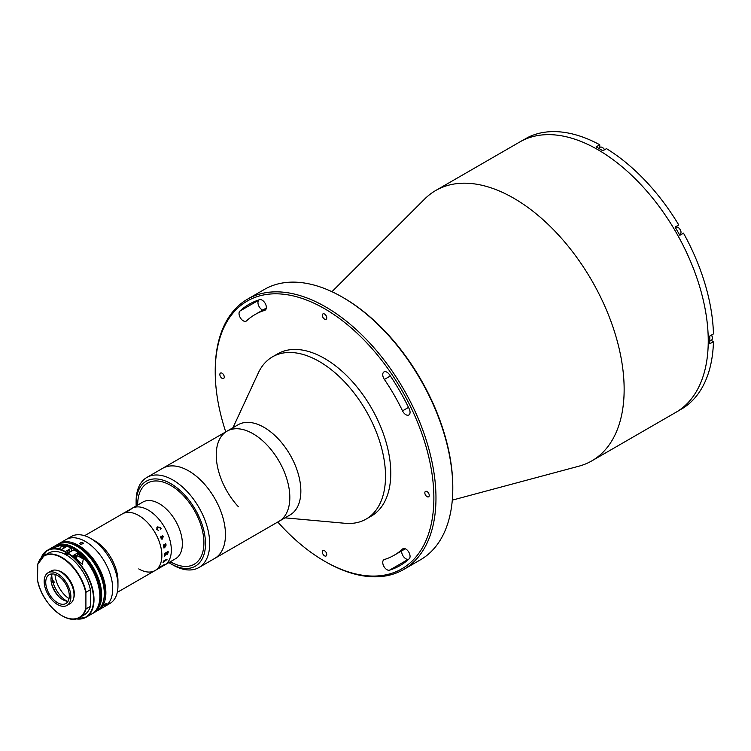 <?xml version="1.0" encoding="UTF-8"?>
<svg xmlns="http://www.w3.org/2000/svg" width="751" height="751" viewBox="0 0 751 751"><rect width="100%" height="100%" fill="white"/><g stroke="black" fill="none" stroke-linecap="round" stroke-linejoin="round"><path stroke-width="1.13" d="M331.961 291.698L424.719 198.977A156.095 90.12 60 0 1 435.73 190.501A156.095 90.12 60 0 1 513.778 198.236A156.095 90.12 60 0 1 615.745 335.791A156.095 90.12 60 0 1 591.826 460.87A156.095 90.12 60 0 1 578.983 466.164L452.299 500.138M435.73 190.501L519.823 141.948A156.095 90.12 60 0 1 597.871 149.684A156.095 90.12 60 0 1 699.848 287.239A156.095 90.12 60 0 1 675.919 412.318L677.496 411.407A156.095 90.12 60 0 0 679.833 409.971L683.513 407.849A156.095 90.12 60 0 0 713.45 341.677L709.77 343.798A156.095 90.12 60 0 0 709.77 336.035L713.45 333.913A156.095 90.12 60 0 0 683.513 233.176L679.833 235.307A156.095 90.12 60 0 0 675.083 227.065L678.754 224.943A156.095 90.12 60 0 0 606.489 148.651L602.809 150.773A156.095 90.12 60 0 0 599.448 148.773A156.095 90.12 60 0 0 596.087 146.886L599.758 144.765L599.758 147.515M343.47 297.772L342.418 297.171L343.47 297.772A154.603 89.266 60 0 1 452.797 487.127L452.797 488.338A156.095 90.12 -120 0 0 342.418 297.171L342.418 297.171A156.095 90.12 -120 0 0 264.371 289.435L247.558 299.151A156.095 90.12 60 0 1 325.596 306.877A156.095 90.12 60 0 1 427.572 444.432A156.095 90.12 60 0 1 403.644 569.511A156.095 90.12 60 0 1 325.596 561.776L324.545 561.175A154.603 89.266 -120 0 0 433.871 498.054A154.603 89.266 -120 0 0 324.545 308.699A154.603 89.266 -120 0 0 215.227 371.82A154.603 89.266 -120 0 0 225.741 431.9M403.644 569.511L420.466 559.795A156.095 90.12 -120 0 0 452.797 488.338M243.24 320.799A5.942 3.436 -120 0 0 246.206 321.099A5.942 3.436 -120 0 0 246.572 320.827A139.001 80.254 60 0 1 255.049 314.556A139.001 80.254 60 0 1 264.718 310.351A5.942 3.436 -120 0 0 265.131 310.172A5.942 3.436 -120 0 0 265.319 303.648A5.942 3.436 -120 0 0 259.593 299.696A150.895 87.116 -120 0 0 249.107 304.258A150.895 87.116 -120 0 0 239.898 311.064A5.942 3.436 -120 0 0 239.466 315.918A5.942 3.436 -120 0 0 243.24 320.799M262.69 310.144A5.942 3.436 60 0 1 262.155 309.872A5.942 3.436 60 0 1 258.391 304.99A5.942 3.436 60 0 1 258.823 300.137A150.895 87.116 60 0 1 259.161 299.827M386.943 569.699A5.942 3.436 -120 0 0 389.497 570.178A150.895 87.116 -120 0 0 399.992 565.606A150.895 87.116 -120 0 0 409.192 558.81A5.942 3.436 -120 0 0 408.628 551.872A5.942 3.436 -120 0 0 402.883 548.774A5.942 3.436 -120 0 0 402.527 549.047A139.001 80.254 60 0 1 394.05 555.308A139.001 80.254 60 0 1 384.381 559.514A5.942 3.436 -120 0 0 383.968 559.702A5.942 3.436 -120 0 0 383.057 564.461A5.942 3.436 -120 0 0 386.943 569.699M408.863 559.12A150.895 87.116 60 0 1 408.422 559.251A5.942 3.436 60 0 1 405.859 558.782A5.942 3.436 60 0 1 401.691 550.896M324.545 314.04A3.126 1.802 -120 0 0 322.986 313.88A3.126 1.802 -120 0 0 322.508 316.387A3.126 1.802 -120 0 0 324.545 319.137A3.126 1.802 -120 0 0 326.112 319.288A3.126 1.802 -120 0 0 326.591 316.791A3.126 1.802 -120 0 0 324.545 314.04M222.061 373.209A3.126 1.802 -120 0 0 220.494 373.059A3.126 1.802 -120 0 0 220.015 375.556A3.126 1.802 -120 0 0 222.061 378.307A3.126 1.802 -120 0 0 223.62 378.466A3.126 1.802 -120 0 0 224.098 375.96A3.126 1.802 -120 0 0 222.061 373.209M324.545 550.736A3.126 1.802 -120 0 0 322.986 550.577A3.126 1.802 -120 0 0 322.508 553.083A3.126 1.802 -120 0 0 324.545 555.834A3.126 1.802 -120 0 0 326.112 555.984A3.126 1.802 -120 0 0 326.591 553.487A3.126 1.802 -120 0 0 324.545 550.736M405.859 414.693A5.942 3.436 -120 0 0 408.835 414.984A5.942 3.436 -120 0 0 409.192 408.807A150.895 87.116 -120 0 0 389.497 374.693A5.942 3.436 -120 0 0 383.968 371.914A5.942 3.436 -120 0 0 384.381 379.443A139.001 80.254 60 0 1 402.527 410.863A5.942 3.436 -120 0 0 405.859 414.693M427.037 491.558A3.126 1.802 -120 0 0 425.479 491.407A3.126 1.802 -120 0 0 425 493.905A3.126 1.802 -120 0 0 427.037 496.655A3.126 1.802 -120 0 0 428.605 496.815A3.126 1.802 -120 0 0 429.074 494.308A3.126 1.802 -120 0 0 427.037 491.558M277.767 522.02A154.603 89.266 -120 0 0 324.545 561.175L325.596 561.776M215.227 371.82L215.227 370.6A156.095 90.12 60 0 1 247.558 299.151M232.96 427.732L258.269 373.031A93.659 54.072 60 0 1 272.463 356.856A93.659 54.072 60 0 1 345.601 382.982A93.659 54.072 60 0 1 366.122 519.082A93.659 54.072 60 0 1 345.019 523.287L284.995 517.852M272.463 356.856L277.72 353.824A93.659 54.072 60 0 1 350.858 379.94A93.659 54.072 60 0 1 371.379 516.04L366.122 519.082M238.414 506.775A52.035 30.04 60 0 1 227.018 431.168L238.048 424.794A52.035 30.04 60 0 1 278.677 439.307A52.035 30.04 60 0 1 290.083 514.914L279.043 521.288A52.035 30.04 60 0 0 267.647 445.672A52.035 30.04 60 0 0 227.018 431.168A52.035 30.04 60 0 1 269.262 447.474A52.035 30.04 60 0 1 289.52 502.738A52.035 30.04 60 0 1 279.043 521.288L214.692 558.444A52.035 30.04 60 0 0 225.169 539.894A52.035 30.04 60 0 0 204.91 484.63A52.035 30.04 60 0 0 162.667 468.324A52.035 30.04 60 0 1 188.83 470.98A52.035 30.04 60 0 1 222.7 516.848A52.035 30.04 60 0 1 214.692 558.444L198.921 567.54A52.035 30.04 60 0 1 172.908 564.968A52.035 30.04 60 0 1 172.758 564.874M599.758 144.765A156.095 90.12 60 0 0 527.493 137.611L523.813 139.733A156.095 90.12 60 0 0 521.401 141.047L519.823 141.948A156.095 90.12 60 0 1 597.871 149.684A156.095 90.12 60 0 1 699.848 287.239A156.095 90.12 60 0 1 675.919 412.318L591.826 460.87M713.45 341.677L711.075 340.306M675.684 227.487A4.759 2.751 60 0 1 676.567 226.211L678.754 224.943M681.317 234.453A4.759 2.751 60 0 1 679.768 234.565M168.881 562.574A49.059 28.322 -120 0 0 170.665 563.672A49.059 28.322 -120 0 0 170.806 563.757A49.059 28.322 -120 0 0 205.492 543.808A49.059 28.322 -120 0 0 170.956 483.728A49.059 28.322 -120 0 0 136.119 503.668L136.119 501.246A52.035 30.04 60 0 1 146.896 477.42A52.035 30.04 60 0 1 173.059 480.086A52.035 30.04 60 0 1 206.929 525.944A52.035 30.04 60 0 1 198.921 567.54M136.119 503.668A49.059 28.322 -120 0 0 136.175 505.93M137.696 505.048A46.825 27.036 60 0 1 170.946 485.54A46.825 27.036 60 0 1 203.915 542.973A46.825 27.036 60 0 1 170.674 561.851M711.413 335.087A4.084 2.356 60 0 1 711.554 340.034L709.817 341.029M711.507 335.03A3.642 2.103 60 0 1 712.389 337.969M598.509 148.238L600.237 147.234A4.084 2.356 60 0 1 602.283 147.44A4.084 2.356 60 0 1 604.452 149.825M602.452 147.534A3.642 2.103 60 0 1 602.602 147.618A3.642 2.103 60 0 1 604.546 149.768M680.143 234.35L679.514 234.716L680.143 234.35A4.084 2.356 60 0 0 680.997 232.481A4.084 2.356 60 0 0 678.106 227.478A4.084 2.356 60 0 0 676.06 227.271L675.421 227.637L676.06 227.271M678.266 227.572A3.642 2.103 60 0 1 678.416 227.656A3.642 2.103 60 0 1 680.997 232.115A3.642 2.103 60 0 1 680.988 232.294M58.944 596.707A24.079 13.903 60 0 1 51.65 584.071M84.581 535.716L122.394 513.881A32.706 18.878 60 0 1 138.747 515.505A32.706 18.878 60 0 1 160.113 544.325A32.706 18.878 60 0 1 155.1 570.535A32.706 18.878 60 0 1 138.747 568.911M58.447 543.977A38.648 22.314 60 0 1 59.216 543.489L71.307 536.514A38.648 22.314 60 0 1 90.636 538.429L90.636 538.429A38.648 22.314 60 0 1 117.963 585.761A38.648 22.314 60 0 1 109.965 603.457L104.708 606.489A38.648 22.314 60 0 0 110.632 575.519A38.648 22.314 60 0 0 85.379 541.462A38.648 22.314 60 0 1 110.632 575.519A38.648 22.314 60 0 1 104.708 606.489L97.874 610.441A38.648 22.314 60 0 1 97.067 610.863M94.842 540.851L90.636 538.429L94.842 540.851A32.706 18.878 60 0 1 117.963 580.908L117.963 585.761M66.05 539.547A38.648 22.314 60 0 1 85.379 541.462A38.648 22.314 60 0 0 66.05 539.547M142.887 502.053A32.706 18.878 60 0 1 159.24 503.668A32.706 18.878 60 0 1 180.606 532.487A32.706 18.878 60 0 1 175.593 558.697L164.563 565.071A32.706 18.878 60 0 0 169.576 538.861A32.706 18.878 60 0 0 148.21 510.042A32.706 18.878 60 0 1 169.576 538.861A32.706 18.878 60 0 1 164.563 565.071L155.1 570.535A32.706 18.878 60 0 0 160.113 544.325A32.706 18.878 60 0 0 138.747 515.505A32.706 18.878 60 0 0 122.394 513.881L131.857 508.418A32.706 18.878 60 0 1 148.21 510.042A32.706 18.878 60 0 0 131.857 508.418L142.887 502.053M137.32 505.263L137.968 499.837A46.825 27.036 60 0 1 170.806 485.465A46.825 27.036 60 0 1 203.85 540.316A46.825 27.036 60 0 1 175.049 564.067L170.026 561.917M130.026 509.619L130.092 509.582A32.687 18.878 60 0 1 130.289 509.507A32.706 18.878 60 0 1 130.345 509.469A32.706 18.878 60 0 0 130.308 509.497L131.003 509.225A32.706 18.878 60 0 1 131.031 509.197L127.52 511.29A32.687 18.878 60 0 1 127.877 511.187M51.34 582.701L54.194 582.278A21.554 12.448 60 0 1 53.988 581.593A21.554 12.448 60 0 1 53.79 580.917L51.134 581.368M51.781 574.862A21.554 12.448 -120 0 0 52.739 581.527M54.983 574.355A21.554 12.448 -120 0 0 56.09 580.382A21.554 12.448 -120 0 0 69.017 598.678M53.143 582.879A21.554 12.448 -120 0 0 66.98 601.194M163.68 560.941A32.687 18.878 60 0 1 163.549 561.363L165.652 560.162A32.706 18.878 60 0 0 165.793 559.72L165.943 559.636A32.687 18.878 60 0 1 165.868 559.833L165.811 560.396A32.687 18.878 60 0 1 165.793 560.434L163.333 562.001A32.687 18.878 60 0 1 163.174 562.415L163.183 562.424A32.706 18.878 60 0 0 163.343 562.011L165.802 560.443A32.706 18.878 60 0 0 165.821 560.406L165.877 559.842A32.706 18.878 60 0 0 165.943 559.636M164.394 564.339A32.687 18.878 60 0 1 164.281 564.47L164.028 564.827A32.687 18.878 60 0 1 164 564.855L160.198 567.099A32.687 18.878 60 0 1 159.897 567.399L159.794 567.456M130.327 509.563L126.957 511.459L130.327 509.563M126.506 511.656L126.572 511.619A32.687 18.878 60 0 1 126.966 511.469A32.706 18.878 60 0 0 126.562 511.609L126.412 511.694A32.706 18.878 60 0 1 127.773 511.243L127.933 511.159A32.706 18.878 60 0 0 127.52 511.271L127.529 511.224M157.785 527.39L156.771 529.493L158.452 530.253L156.602 529.549L157.466 526.911L160.451 527.493L161.043 528.46L160.245 529.22L160.263 527.512L157.785 527.39L156.762 529.493L158.452 530.244M156.865 527.333L160.461 527.484L161.052 528.46L160.254 529.211M160.902 537.463L161.625 538.298L162.648 537.707L161.155 536.533L160.902 537.463M162.329 535.529L163.399 536.43L162.122 539.058A32.706 18.878 60 0 1 162.169 539.19L161.399 539.011L160.742 537.491L160.911 536.101L162.798 537.613L163.249 536.533L162.329 535.529L163.389 536.43L162.113 539.058A32.687 18.878 60 0 1 162.16 539.19L161.409 539.011M164.291 564.48L164.037 564.846A32.706 18.878 60 0 1 164.009 564.874L160.207 567.118A32.706 18.878 60 0 1 159.907 567.418L159.747 567.503A32.706 18.878 60 0 0 160.752 566.442L160.902 566.348A32.706 18.878 60 0 1 160.62 566.686L163.99 564.733A32.706 18.878 60 0 0 164.272 564.405L164.431 564.32A32.706 18.878 60 0 1 164.291 564.48M163.671 561.457L163.558 561.372A32.706 18.878 60 0 0 163.699 560.931L163.54 561.025A32.706 18.878 60 0 1 163.033 562.518M167.022 559.655L166.459 559.974L167.022 559.655M167.229 554.36L166.318 554.041L164.563 555.984A32.706 18.878 60 0 1 164.553 556.125L164.394 556.209A32.706 18.878 60 0 0 164.441 555.552L166.309 553.647A32.706 18.878 60 0 0 166.309 553.13L164.629 554.313A32.706 18.878 60 0 1 164.619 554.454L164.469 554.548A32.706 18.878 60 0 0 164.469 553.421L164.619 553.337A32.706 18.878 60 0 1 164.619 553.478L167.999 551.534A32.706 18.878 60 0 0 167.989 551.384L168.149 551.3A32.706 18.878 60 0 1 168.14 552.708L167.229 554.36M163.821 545.611L163.699 545.958A32.706 18.878 60 0 1 163.737 546.099L163.577 546.184A32.706 18.878 60 0 0 163.305 545.019L163.465 544.926A32.706 18.878 60 0 1 163.493 545.066L165.614 543.959A32.706 18.878 60 0 0 165.558 543.715L165.708 543.63A32.706 18.878 60 0 1 165.764 543.827L165.98 544.297A32.706 18.878 60 0 1 165.999 544.353L165.558 546.7L164.075 547.826A32.706 18.878 60 0 1 164.094 547.967L163.943 548.052A32.706 18.878 60 0 0 163.727 546.897L163.878 546.812A32.706 18.878 60 0 1 163.906 546.944L165.999 545.423L165.304 544.757L163.821 545.611M160.911 536.101L162.807 537.613M163.249 536.533L162.216 535.895M130.327 509.516A32.706 18.878 60 0 0 129.932 509.657L130.083 509.572A32.706 18.878 60 0 1 130.28 509.497L131.003 509.216M166.45 553.553L167.201 553.919L167.98 552.623A32.687 18.878 60 0 0 167.989 552.361L166.459 553.036A32.687 18.878 60 0 1 166.45 553.553M168.14 551.3A32.687 18.878 60 0 1 168.13 552.698L167.22 554.351L166.309 554.031L164.544 555.975A32.687 18.878 60 0 1 164.535 556.115L164.394 556.2M166.3 553.14A32.687 18.878 60 0 0 166.3 553.121L164.619 554.313A32.687 18.878 60 0 1 164.61 554.454L164.469 554.529M80.385 544.344C79.568 542.898 80.441 542.391 83.014 542.823L83.558 543.602L80.385 544.344L79.841 543.602M105.994 603.616C107.29 603.297 106.849 603.926 104.689 605.484C103.46 605.879 103.891 605.259 105.994 603.616L106.811 603.41M104.689 605.484L103.91 605.738M59.216 543.489A38.648 22.314 60 0 1 78.545 545.404A38.648 22.314 60 0 1 103.798 579.462A38.648 22.314 60 0 1 97.874 610.441M69.993 543.33A37.165 21.46 60 0 1 78.545 546.615A37.165 21.46 60 0 1 103.394 601.185M76.968 546.315A38.648 22.314 60 0 1 102.22 580.373A38.648 22.314 60 0 1 96.297 611.352L93.668 612.863A38.648 22.314 60 0 0 99.592 581.894A38.648 22.314 60 0 0 74.34 547.836A38.648 22.314 60 0 0 55.02 545.921L57.639 544.4A38.648 22.314 60 0 1 76.968 546.315M66.886 552.774A29.73 17.17 60 0 1 68.05 553.018M73.711 598.143A17.836 10.298 -120 0 0 74.34 593.957A17.836 10.298 -120 0 0 57.78 570.563M37.757 564.273L37.55 580.138A35.381 20.427 -120 0 0 61.723 615.567A35.381 20.427 -120 0 0 85.905 608.057L85.905 593.206A35.381 20.427 -120 0 0 61.723 557.786A35.381 20.427 -120 0 0 37.55 565.287L37.757 564.273A35.682 20.596 60 0 1 44.102 555.656A35.682 20.596 60 0 1 86.112 592.192L85.905 593.206M86.112 592.192L90.42 589.704A35.682 20.596 -120 0 0 48.411 553.168L44.102 555.656L37.644 564.489M85.905 608.057L86.112 608.836A35.682 20.596 60 0 1 79.775 617.453L84.084 614.966A35.682 20.596 -120 0 0 90.42 606.348L90.42 589.704M90.42 606.348L86.112 608.836M37.757 580.917L37.55 580.138L37.757 580.917M66.961 605.456L70.115 603.635A18.878 10.899 -120 0 0 74.03 594.989A18.878 10.899 -120 0 0 65.788 575.989A18.878 10.899 -120 0 0 51.237 570.929L48.083 572.75A18.878 10.899 -120 0 0 44.168 581.396A18.878 10.899 -120 0 0 52.41 600.396A18.878 10.899 -120 0 0 66.961 605.456A18.878 10.899 -120 0 0 70.876 596.81A18.878 10.899 -120 0 0 62.633 577.81A18.878 10.899 -120 0 0 48.083 572.75M69.299 595.9A16.653 9.613 -120 0 0 62.033 579.143A16.653 9.613 -120 0 0 49.2 574.684A16.653 9.613 -120 0 0 45.745 582.307A16.653 9.613 -120 0 0 53.021 599.063A16.653 9.613 -120 0 0 65.844 603.522A16.653 9.613 -120 0 0 69.299 595.9M52.251 573.905A16.653 9.613 -120 0 0 51.002 579.265A16.653 9.613 -120 0 0 68.05 601.269M61.46 549.544A38.648 22.314 -120 0 0 55.443 548.371L52.861 548.136L60.69 545.329A38.648 22.314 60 0 1 66.717 546.512L61.46 549.544M71.448 551.056L71.242 548.146L65.356 551.544L65.14 554.322M67.768 555.862L67.984 553.055L74.077 549.779A38.357 22.145 60 0 1 99.883 596.078M61.948 546.061L60.69 545.329M77.231 553.187A38.648 22.314 60 0 1 83.258 558.969L82.432 564.348L79.052 561.391A38.648 22.314 -120 0 0 73.025 555.609L77.231 553.187L77.231 555.487A2.976 1.718 -60 0 1 76.086 558.322M74.199 556.604A1.521 0.882 -60 0 1 75.419 555.336A1.521 0.882 -60 0 1 76.208 556.078A1.521 0.882 -60 0 1 75.438 557.711M69.871 551.966A2.234 1.286 120 0 0 69.871 551.844A2.234 1.286 120 0 0 68.294 550.934A2.234 1.286 120 0 0 66.717 553.665A2.234 1.286 120 0 0 67.768 554.782M71.448 548.268L71.242 548.146A38.648 22.314 -120 0 0 53.227 546.953L47.341 550.352A38.648 22.314 60 0 1 65.356 551.544M74.02 549.648C96.804 562.724 108.979 605.907 91.885 613.896A38.648 22.314 -120 0 0 98.052 583.771A38.648 22.314 -120 0 0 73.87 549.657L74.077 549.779M65.365 547.291A3.342 1.934 120 0 0 64.257 547.517A3.342 1.934 120 0 0 62.821 548.756M75.091 557.392A1.709 0.986 120 0 0 75.767 555.327M408.422 559.251L389.497 570.178M390.379 375.979L384.381 379.443M408.516 407.408L402.527 410.863M403.296 548.596L402.527 549.047M265.488 309.9L264.718 310.351M258.823 300.137L239.898 311.064M97.283 608.207A37.907 21.882 -120 0 0 73.814 548.746A37.907 21.882 -120 0 0 60.859 545.113M37.597 580.692C41.896 603.888 67.111 626.062 79.775 617.453A35.682 20.596 60 0 1 61.835 615.623M40.976 558.228A38.648 22.314 60 0 1 47.341 550.352L40.892 558.312M65.14 551.901A38.357 22.145 -120 0 0 41.183 557.993M76.292 618.805A38.357 22.145 -120 0 0 93.227 594.37A38.357 22.145 -120 0 0 67.768 553.421M67.984 553.055A38.648 22.314 60 0 1 92.166 587.169A38.648 22.314 60 0 1 85.989 617.294A38.648 22.314 60 0 1 75.992 618.871M77.231 555.487L83.258 558.969M65.44 547.244L63.469 546.108A3.342 1.934 120 0 0 61.957 546.184A3.342 1.934 120 0 0 59.676 549.009M59.582 548.99A2.882 1.662 -60 0 1 61.601 546.39M405.324 548.803L394.05 555.308M266.323 308.051L255.049 314.556M146.896 477.42L227.018 431.168M170.806 563.757L172.908 564.968M117.287 592.361L155.1 570.535M92.748 613.351L93.668 612.863M54.138 546.475L55.02 545.921M75.87 618.89L85.989 617.294L91.885 613.896M53.227 546.953C58.315 544.165 64.37 544.559 71.383 548.127M59.498 548.962L61.723 546.155L63.469 546.108"/></g></svg>
